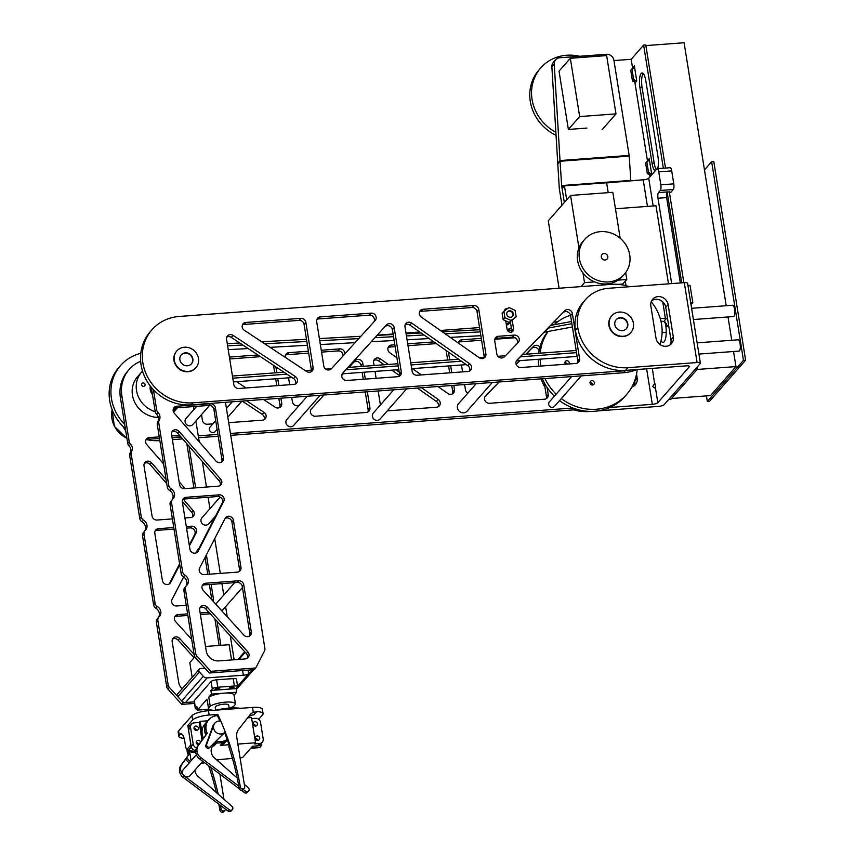 <?xml version="1.0" encoding="UTF-8"?>
<svg xmlns="http://www.w3.org/2000/svg" width="855" height="855" viewBox="0 0 855 855"><rect width="100%" height="100%" fill="white"/><g stroke="black" fill="none" stroke-linecap="round" stroke-linejoin="round"><path stroke-width="1.28" d="M505.743 320.903L507.079 329.25A3.399 3.121 41.3 0 0 512.882 331.248A3.399 3.121 41.3 0 0 513.566 328.769L512.231 320.422M511.739 332.039A3.399 3.121 41.3 0 0 511.792 330.789L510.339 321.769M507.656 308.505A3.399 3.121 41.3 0 0 504.322 310.899M636.697 369.542A45.347 41.649 41.3 0 1 623.487 372.737L191.221 404.853L192.995 402.823L625.262 370.717A45.347 41.649 41.3 0 0 630.392 370.012M659.921 344.501A45.347 41.649 41.3 0 0 651.2 301.762M629.462 286.735A45.347 41.649 41.3 0 0 611.432 284.352L179.165 316.468A45.347 41.649 41.3 0 0 151.998 329.731A45.347 41.649 41.3 0 0 148.214 378.134A45.347 41.649 41.3 0 0 192.995 402.823M151.998 329.731L150.224 331.751A45.347 41.649 41.3 0 0 146.429 380.154A45.347 41.649 41.3 0 0 191.221 404.853M517.008 343.774A4.532 4.168 41.3 0 0 512.444 337.127L514.218 335.107A4.532 4.168 41.3 0 1 518.194 342.556L504.429 356.77A4.532 4.168 41.3 0 1 496.819 353.959L494.735 340.921A4.532 4.168 -138.7 0 1 498.369 336.282L496.595 338.302A4.532 4.168 -138.7 0 0 494.949 338.783M512.444 337.127L496.595 338.302M514.218 335.107L498.369 336.282M577.627 362.98A4.532 4.168 41.3 0 0 577.841 360.831L579.615 358.811A4.532 4.168 41.3 0 1 575.981 363.45L520.962 367.532A4.532 4.168 41.3 0 1 516.986 360.094L564.76 310.739L516.399 360.896M485.886 353.938L478.768 309.499A4.532 4.168 41.3 0 0 473.755 305.502L422.915 309.286A4.532 4.168 41.3 0 0 421.28 317.066L479.238 357.721A4.532 4.168 41.3 0 0 485.886 353.938L484.112 355.969L476.994 311.53A4.532 4.168 41.3 0 0 471.981 307.533L473.755 305.502M483.898 358.106A4.532 4.168 41.3 0 0 484.112 355.969M471.981 307.533L421.13 311.305A4.532 4.168 41.3 0 0 419.495 311.786M469.598 363.696L411.64 323.04A4.532 4.168 41.3 0 0 404.992 326.824L412.11 371.252A4.532 4.168 41.3 0 0 417.122 375.249L467.974 371.476A4.532 4.168 41.3 0 0 469.598 363.696L467.824 365.716L409.866 325.06A4.532 4.168 41.3 0 0 405.206 324.676M469.609 370.995A4.532 4.168 41.3 0 0 467.824 365.716M399.317 376.221A4.532 4.168 41.3 0 0 399.531 374.084L392.413 329.645A4.532 4.168 41.3 0 0 384.718 326.931L342.417 373.571M401.305 372.053L394.187 327.625A4.532 4.168 41.3 0 0 386.503 324.9L342.77 373.122A4.532 4.168 41.3 0 0 346.831 380.475L397.671 376.702A4.532 4.168 41.3 0 0 401.305 372.053L399.531 374.084M375.195 320.486L331.473 368.697A4.532 4.168 41.3 0 1 323.788 365.983L316.671 321.544A4.532 4.168 41.3 0 1 320.304 316.906L371.145 313.133A4.532 4.168 41.3 0 1 375.195 320.486M373.774 322.057A4.532 4.168 41.3 0 0 369.36 315.153L318.52 318.936A4.532 4.168 41.3 0 0 316.874 319.407M306.571 371.465L244.306 330.297A4.532 4.168 41.3 0 1 245.823 322.442L300.842 318.349A4.532 4.168 41.3 0 1 305.866 322.346L313.112 367.607A4.532 4.168 41.3 0 1 306.571 371.465M311.124 371.775A4.532 4.168 41.3 0 0 311.338 369.638L304.081 324.376A4.532 4.168 41.3 0 0 299.068 320.379L244.049 324.462A4.532 4.168 41.3 0 0 242.403 324.943M293.842 384.408L238.812 388.501A4.532 4.168 41.3 0 1 233.8 384.504L226.554 339.243A4.532 4.168 41.3 0 1 233.094 335.384L295.36 376.553A4.532 4.168 41.3 0 1 293.842 384.408M295.477 383.938A4.532 4.168 41.3 0 0 293.586 378.583L231.31 337.404A4.532 4.168 41.3 0 0 226.767 337.105M579.615 358.811L572.369 313.55A4.532 4.168 41.3 0 0 564.76 310.739M577.841 360.831L570.584 315.57A4.532 4.168 41.3 0 0 562.985 312.77M557.684 321.769L554.008 322.046M479.559 327.572L440.4 330.479M419.773 332.018L405.986 333.033M393.108 333.995L377.247 335.171M140.786 353.329A45.347 41.649 41.3 0 0 120.608 365.48L118.834 367.5A45.347 41.649 41.3 0 0 125.375 428.665M146.547 439.577A45.347 41.649 41.3 0 0 159.832 440.603L159.853 440.582M120.608 365.48A45.347 41.649 41.3 0 0 124.68 424.304M156.369 438.647A45.347 41.649 41.3 0 0 159.543 438.679M577.638 409.566L230.743 435.334M218.207 436.264L198.563 437.728M182.66 438.904L172.389 439.673M572.925 408.017L230.444 433.464M217.907 434.393L198.264 435.858M181.11 437.129L172.09 437.803M546.238 398.729A4.532 4.168 41.3 0 0 546.452 396.581L544.207 382.602M499.021 381.982L485.597 395.844A4.532 4.168 41.3 0 0 489.573 403.293L544.592 399.2A4.532 4.168 41.3 0 0 548.226 394.561L547.082 387.422M539.077 350.796A4.532 4.168 41.3 0 0 531.596 348.519L526.082 354.216M539.943 347.055A4.532 4.168 41.3 0 0 533.37 346.489L525.878 354.227M519.851 360.65L516.185 364.433M499.213 381.971L485.009 396.645M519.658 360.66L516.142 364.294M481.589 340.237L460.043 341.84A4.532 4.168 41.3 0 0 458.398 342.31M460.043 341.84L461.818 339.809A4.532 4.168 41.3 0 0 458.205 342.973M461.818 339.809L481.29 338.366M494.799 339.253L515.063 337.746A4.532 4.168 41.3 0 0 515.063 337.746L515.073 337.736M467.856 393.118A4.532 4.168 41.3 0 1 465.43 389.709L464.607 384.536M462.576 371.872L461.476 364.989M452.509 393.856A4.532 4.168 41.3 0 0 452.723 391.718L451.729 385.498M437.931 386.524L447.849 393.471A4.532 4.168 41.3 0 0 454.497 389.688L453.802 385.338M449.698 372.833L448.586 365.94M447.646 360.041L446.118 350.486M451.771 372.673L450.671 365.79M449.719 359.891L448.48 352.153M421.419 374.928L412.431 368.623M396.912 357.743L389.891 352.816A4.532 4.168 41.3 0 1 391.526 345.035L394.839 344.789M388.106 347.536A4.532 4.168 41.3 0 1 389.741 347.055L395.138 346.66M408.017 345.698L436.296 343.603M407.717 343.828L433.859 341.893M384.109 364.764L378.476 360.81A4.532 4.168 41.3 0 0 373.817 360.425M388.33 364.454L380.251 358.79A4.532 4.168 41.3 0 0 373.603 362.573L374.073 365.513M387.262 410.892L436.584 407.226A4.532 4.168 41.3 0 0 438.209 399.445L421.526 387.743M399.21 372.085L396.015 369.852M438.22 406.756A4.532 4.168 41.3 0 0 436.435 401.476L417.315 388.052M399.509 375.569L391.804 370.162M380.4 404.96L378.156 390.959M376.125 378.295L375.024 371.412M367.928 411.971A4.532 4.168 41.3 0 0 368.142 409.834L365.267 391.921M323.97 394.989L311.38 408.872A4.532 4.168 41.3 0 0 315.442 416.225L366.282 412.452A4.532 4.168 41.3 0 0 369.916 407.814L367.351 391.761M363.247 379.257L362.135 372.363M361.195 366.464L361.024 365.395A4.532 4.168 41.3 0 0 353.329 362.68L349.086 367.361M365.32 379.096L364.219 372.214M363.268 366.314L362.798 363.375A4.532 4.168 41.3 0 0 355.114 360.66L349.022 367.372M343.283 373.763L341.776 375.42M324.034 394.978L311.028 409.321M343.218 373.774L341.786 375.345M291.705 397.383L292.399 401.732A4.532 4.168 41.3 0 0 299.72 404.8M343.026 355.958A4.532 4.168 41.3 0 0 337.971 350.903L339.756 348.883A4.532 4.168 41.3 0 1 344.8 354.013M289.674 384.718L288.562 377.835M285.292 357.401L285.281 357.294A4.532 4.168 41.3 0 1 288.915 352.655L308.388 351.213M285.485 355.156A4.532 4.168 41.3 0 1 287.13 354.686L308.687 353.083M321.566 352.121L337.971 350.903M321.266 350.251L339.756 348.883M263.479 399.477L275.182 407.215A4.532 4.168 41.3 0 0 281.723 403.357L280.889 398.184M278.869 385.52L277.757 378.637M276.817 372.737L275.876 366.87M279.735 407.525A4.532 4.168 41.3 0 0 279.948 405.388L278.816 398.345M276.785 385.68L275.684 378.786M274.744 372.887L273.525 365.32M229.706 358.95L260.444 356.663M229.407 357.08L257.868 354.964M246.058 387.956L236.579 381.693M212.906 423.845L207.423 424.251A4.532 4.168 41.3 0 1 202.411 420.254L201.513 414.6M228.713 422.669L262.453 420.168A4.532 4.168 41.3 0 0 263.971 412.313L246.486 400.749M264.088 419.687A4.532 4.168 41.3 0 0 262.196 414.333L242.136 401.07M476.15 383.681L458.547 403.72A5.664 5.205 41.3 0 0 461.401 412.559A5.664 5.205 41.3 0 0 467.065 411.202L492.288 382.484M307.255 396.228L286.842 419.474A4.532 4.168 41.3 0 0 289.129 426.538A4.532 4.168 41.3 0 0 293.66 425.459L320.165 395.267M571.589 376.595L549.391 401.871A3.399 3.121 41.3 0 0 551.101 407.172A3.399 3.121 41.3 0 0 554.5 406.36L581.272 375.869M393.706 389.805L373.293 413.051A4.532 4.168 41.3 0 0 375.58 420.115A4.532 4.168 41.3 0 0 380.112 419.036L406.617 388.843M215.706 420.649L210.063 427.083A3.399 3.121 41.3 0 0 211.773 432.384A3.399 3.121 41.3 0 0 215.171 431.572L217.106 429.37M254.277 669.668L209.325 673.013L210.811 671.325L255.763 667.979L254.277 669.668M199.696 610.149A4.532 4.168 -138.7 0 1 207.167 607.082L247.832 651.863A4.532 4.168 -138.7 0 1 245.385 658.927L218.762 660.904A11.339 10.41 -138.7 0 1 206.226 650.912L199.696 610.149M199.995 607.787A4.532 4.168 -138.7 0 1 205.681 608.771L246.358 653.551A4.532 4.168 -138.7 0 1 247.234 658.329M205.628 583.228L238.727 580.769A4.532 4.168 -138.7 0 1 243.75 584.767L251.317 632.016A4.532 4.168 -138.7 0 1 243.846 635.073L203.169 590.292A4.532 4.168 -138.7 0 1 205.628 583.228L204.142 584.916A4.532 4.168 -138.7 0 0 202.293 585.515M238.727 580.769L237.252 582.458A4.532 4.168 -138.7 0 1 242.264 586.455L249.831 633.694A4.532 4.168 -138.7 0 1 249.532 636.056M237.252 582.458L204.142 584.916M240.982 567.496A4.532 4.168 -138.7 0 1 237.348 572.134L204.238 574.592A4.532 4.168 -138.7 0 1 199.61 568.062L225.154 518.365A4.532 4.168 -138.7 0 1 233.415 520.257L240.982 567.496L239.496 569.184A4.532 4.168 -138.7 0 1 239.197 571.546M225.057 518.547A4.532 4.168 -138.7 0 1 231.929 521.945L239.496 569.184M185.995 497.311L219.104 494.853A4.532 4.168 -138.7 0 1 223.732 501.383L198.189 551.08A4.532 4.168 -138.7 0 1 189.928 549.188L182.361 501.949A4.532 4.168 -138.7 0 1 185.995 497.311L184.52 498.989L217.619 496.531A4.532 4.168 -138.7 0 1 222.247 503.061L196.8 552.587M182.66 499.587A4.532 4.168 -138.7 0 1 184.52 498.989M184.616 488.675A4.532 4.168 -138.7 0 1 179.593 484.678L171.545 434.393A4.532 4.168 -138.7 0 1 179.08 431.412L220.686 479.195A4.532 4.168 -138.7 0 1 218.164 486.174L184.616 488.675M171.844 432.032A4.532 4.168 -138.7 0 1 177.594 433.1L219.211 480.884A4.532 4.168 -138.7 0 1 220.024 485.587M176.814 406.232L210.373 403.742A4.532 4.168 -138.7 0 1 215.385 407.739L223.444 458.013A4.532 4.168 -138.7 0 1 215.909 461.005L174.302 413.211A4.532 4.168 -138.7 0 1 176.814 406.232L175.339 407.921L208.898 405.43A4.532 4.168 -138.7 0 1 213.91 409.427L221.958 459.701A4.532 4.168 -138.7 0 1 221.659 462.063M173.49 408.519A4.532 4.168 -138.7 0 1 175.339 407.921M153.451 389.709L156.689 409.919A4.532 4.168 41.3 0 0 157.972 412.441A6.797 6.252 41.3 0 1 159.212 420.211A4.532 4.168 41.3 0 0 158.763 422.872L168.788 485.48A4.532 4.168 41.3 0 0 171.075 488.804A6.797 6.252 41.3 0 1 173.127 498.764A6.797 6.252 41.3 0 1 172.731 499.17A4.532 4.168 41.3 0 0 171.556 502.751L182.628 571.835A4.532 4.168 41.3 0 0 184.904 575.159A6.797 6.252 41.3 0 1 186.956 585.119A6.797 6.252 41.3 0 1 186.561 585.525A4.532 4.168 41.3 0 0 185.385 589.106L195.72 653.594L194.235 655.272L183.911 590.794L185.385 589.106M151.314 387.283L155.204 411.597A4.532 4.168 41.3 0 0 156.486 414.13L157.972 412.441M172.09 499.876A6.797 6.252 41.3 0 0 169.589 490.492A4.532 4.168 41.3 0 1 167.313 487.168L157.277 424.55A4.532 4.168 41.3 0 1 157.737 421.9A6.797 6.252 41.3 0 0 156.486 414.13M171.257 500.848A4.532 4.168 41.3 0 0 170.081 504.439L181.142 573.523A4.532 4.168 41.3 0 0 183.43 576.847L184.904 575.159M185.92 586.231A6.797 6.252 41.3 0 0 183.43 576.847M185.086 587.214A4.532 4.168 41.3 0 0 183.911 590.794M210.811 671.325L196.896 656.009L195.421 657.698L209.325 673.013M195.421 657.698A4.532 4.168 -138.7 0 1 194.235 655.272M196.896 656.009A4.532 4.168 -138.7 0 1 195.72 653.594M225.453 402.31L264.879 648.453A4.532 4.168 41.3 0 1 264.494 650.986L255.763 667.979M140.648 361.259A36.284 33.313 41.3 0 0 129.201 369.435L127.726 371.123A36.284 33.313 41.3 0 0 120.405 397.628L127.726 443.339A4.532 4.168 41.3 0 0 129.126 445.979L130.601 444.29A5.664 5.205 41.3 0 1 131.691 451.077A4.532 4.168 41.3 0 0 131.168 453.866L141.257 516.848A4.532 4.168 41.3 0 0 143.533 520.171A6.797 6.252 41.3 0 1 145.585 530.132A6.797 6.252 41.3 0 1 145.19 530.528A4.532 4.168 41.3 0 0 144.014 534.119L155.086 603.202A4.532 4.168 41.3 0 0 157.363 606.526A6.797 6.252 41.3 0 1 159.415 616.487A6.797 6.252 41.3 0 1 159.03 616.893A4.532 4.168 41.3 0 0 157.854 620.473L168.179 684.962A4.532 4.168 41.3 0 0 169.354 687.377L183.269 702.692L194.256 701.87L185.524 702.521L207.134 677.897A4.532 4.168 41.3 0 1 203.298 676.326L199.45 672.083A2.266 2.084 41.3 0 1 200.668 668.557L204.986 668.236M129.201 369.435A36.284 33.313 41.3 0 0 121.891 395.951L129.212 441.65A4.532 4.168 41.3 0 0 130.601 444.29M157.544 618.571A4.532 4.168 41.3 0 0 156.369 622.162L166.693 686.64A4.532 4.168 41.3 0 0 167.879 689.066L181.794 704.381L183.269 702.692M181.794 704.381L194.502 703.43M193.572 406.563L194.021 409.385M195.891 421.002L199.226 441.843M202.379 461.561L206.461 487.051M208.096 497.236L209.935 508.693M211.794 520.321L212.168 522.672M214.733 538.65L220.301 573.406M221.926 583.602L223.764 595.048M225.624 606.676L227.248 616.797M230.305 635.885L234.131 659.761M194.106 657.719L178.139 640.139A4.532 4.168 41.3 0 0 172.454 639.155M178.139 640.139L179.625 638.45A4.532 4.168 41.3 0 0 172.154 641.517L178.684 682.279A11.339 10.41 41.3 0 0 182.104 688.82M179.625 638.45L194.096 654.385M187.854 615.45L176.6 616.284A4.532 4.168 41.3 0 0 174.751 616.883M187.608 613.89L178.086 614.595A4.532 4.168 41.3 0 0 175.628 621.66L191.68 639.326M208.898 612.308L200.145 612.96M210.266 613.815A4.532 4.168 41.3 0 0 209.71 613.826L200.391 614.521M217.031 621.264L220.879 645.322M214.904 618.924L219.147 645.45M213.13 601.247A4.532 4.168 41.3 0 0 213.44 598.863L211.121 584.403M186.23 605.255L176.707 605.96A4.532 4.168 41.3 0 1 172.069 599.43L183.622 576.965M205.061 557.471L207.765 574.336M209.389 584.531L211.848 599.836M206.397 554.874L209.486 574.207M199.065 548.183A4.532 4.168 41.3 0 0 197.612 549.733L195.934 552.993M198.381 549.509A4.532 4.168 41.3 0 0 197.516 549.915M189.265 545.03L194.716 534.428A4.532 4.168 41.3 0 0 190.077 527.898L186.561 528.166M194.716 534.428L196.19 532.74A4.532 4.168 41.3 0 0 191.563 526.21L186.315 526.605M196.19 532.74L189.415 545.939M179.742 564.76L170.647 582.447A4.532 4.168 41.3 0 1 162.397 580.556L154.83 533.317A4.532 4.168 41.3 0 1 158.453 528.679L173.779 527.535M179.593 563.851L169.269 583.954M174.025 529.095L156.978 530.357A4.532 4.168 41.3 0 0 155.129 530.955M166.746 483.62L150.063 464.468L151.538 462.779A4.532 4.168 41.3 0 0 144.003 465.761L152.062 516.046A4.532 4.168 41.3 0 0 157.074 520.043L172.389 518.899M183.312 499.267L193.155 510.563A4.532 4.168 41.3 0 1 190.633 517.542L184.926 517.97M192.482 516.954A4.532 4.168 41.3 0 0 191.67 512.252L193.155 510.563M182.318 501.511L191.67 512.252M151.538 462.779L166.084 479.473M150.063 464.468A4.532 4.168 41.3 0 0 144.303 463.399M159.5 438.423L147.797 439.288A4.532 4.168 41.3 0 0 145.949 439.887M159.254 436.862L149.283 437.6A4.532 4.168 41.3 0 0 146.761 444.579L163.583 463.912M179.561 435.355L171.791 435.932M180.854 436.83L172.037 437.493M179.133 481.76L185.118 488.633M188.987 446.171L195.656 487.852M186.839 443.702L193.925 487.981M158.378 617.599A6.797 6.252 41.3 0 0 155.888 608.215L157.363 606.526M143.715 532.216A4.532 4.168 41.3 0 0 142.539 535.796L153.601 604.891A4.532 4.168 41.3 0 0 155.888 608.215M144.548 531.244A6.797 6.252 41.3 0 0 142.058 521.86L143.533 520.171M129.126 445.979A5.664 5.205 41.3 0 1 130.206 452.765A4.532 4.168 41.3 0 0 129.682 455.555L139.771 518.525A4.532 4.168 41.3 0 0 142.058 521.86M195.581 699.155L209.785 682.974M199.311 669.219L177.701 693.833A2.266 2.084 41.3 0 0 177.829 696.697L181.688 700.94A4.532 4.168 41.3 0 0 185.524 702.521M207.134 677.897L243.354 675.215A4.532 1.197 170.9 0 0 248.527 673.815L248.313 670.117M252.118 669.828L248.858 673.537M196.693 406.339L185.995 418.523A4.532 4.168 41.3 0 0 190.099 425.833A4.532 4.168 41.3 0 0 192.813 424.508L209.561 405.43M221.819 610.823A4.532 4.168 41.3 0 0 222.557 610.171L242.435 587.524M220.13 497.076L201.908 517.831A4.532 4.168 41.3 0 0 206.002 525.141A4.532 4.168 41.3 0 0 208.716 523.816L215.631 515.95M611.624 315.955A12.697 11.66 41.3 0 0 611.475 316.126A12.697 11.66 41.3 0 0 608.91 325.402A12.697 11.66 41.3 0 0 617.866 335.908A12.697 11.66 41.3 0 0 630.552 332.873A12.697 11.66 41.3 0 0 630.701 332.702M609.209 325.06A12.697 11.66 41.3 0 0 618.154 335.577A12.697 11.66 41.3 0 0 630.851 332.542A12.697 11.66 41.3 0 0 633.416 323.265A12.697 11.66 41.3 0 0 624.46 312.748A12.697 11.66 41.3 0 0 611.763 315.784A12.697 11.66 41.3 0 0 609.209 325.06M627.794 323.682A6.797 6.252 -138.7 0 1 626.416 328.651A6.797 6.252 -138.7 0 1 619.619 330.276A6.797 6.252 -138.7 0 1 614.82 324.644A6.797 6.252 -138.7 0 1 616.198 319.674A6.797 6.252 -138.7 0 1 622.996 318.049A6.797 6.252 -138.7 0 1 627.794 323.682M176.686 351.106A12.697 11.66 41.3 0 0 176.536 351.266A12.697 11.66 41.3 0 0 175.478 364.829A12.697 11.66 41.3 0 0 188.014 371.743A12.697 11.66 41.3 0 0 195.624 368.024A12.697 11.66 41.3 0 0 195.774 367.853M184.445 347.226A12.697 11.66 41.3 0 0 176.835 350.935A12.697 11.66 41.3 0 0 175.777 364.487A12.697 11.66 41.3 0 0 188.314 371.401A12.697 11.66 41.3 0 0 195.923 367.693A12.697 11.66 41.3 0 0 196.981 354.141A12.697 11.66 41.3 0 0 184.445 347.226M187.416 365.79A6.797 6.252 -138.7 0 1 180.694 362.082A6.797 6.252 -138.7 0 1 181.26 354.825A6.797 6.252 -138.7 0 1 185.343 352.837A6.797 6.252 -138.7 0 1 192.054 356.535A6.797 6.252 -138.7 0 1 191.488 363.803A6.797 6.252 -138.7 0 1 187.416 365.79M150.288 385.99A10.794 9.918 41.3 0 0 152.489 394.615M173.49 411.918A25.201 23.138 41.3 0 0 175.403 410.005L177.359 407.771M173.138 410.304A25.201 23.138 41.3 0 0 176.953 407.803M142.539 371.113A25.201 23.138 41.3 0 0 141.599 372.128L137.537 376.756A25.201 23.138 41.3 0 0 134.94 402.737A25.201 23.138 41.3 0 0 158.314 417.432M141.599 372.128A25.201 23.138 41.3 0 0 155.225 411.704M142.988 382.955A1.796 1.657 41.3 0 0 141.887 385.445A1.796 1.657 41.3 0 0 144.719 385.851A1.796 1.657 41.3 0 0 142.988 382.955M191.338 363.963A6.797 6.252 41.3 0 0 188.421 353.799A6.797 6.252 41.3 0 0 181.121 354.996M669.39 192.332L670.929 192.215L673.291 189.521A4.532 1.336 85.8 0 0 673.783 183.857L671.709 170.904A4.532 1.336 85.8 0 0 670.192 167.73L657.228 168.692A4.532 1.336 85.8 0 1 658.745 171.866L660.819 184.819A4.532 1.336 85.8 0 1 660.327 190.483L658.489 192.578A4.532 1.336 -94.2 0 0 657.997 198.242L671.667 283.593M681.702 282.855L667.135 191.937L669.326 191.969M658.489 192.578L667.135 191.937A4.532 1.336 -94.2 0 0 666.644 197.601L680.313 282.952M606.644 182.917L644.617 179.689A4.532 1.197 170.9 0 0 648.71 178.182L656.864 168.895A4.532 1.336 85.8 0 1 657.228 168.692M655.358 387.262L654.588 388.01L652.707 386.503L654.759 383.521A2.266 0.663 85.8 0 1 655.358 385.049A2.266 0.663 85.8 0 1 655.358 387.262L657.826 402.662L689.216 366.902A4.532 1.197 170.9 0 0 689.365 366.506A4.532 1.197 170.9 0 0 686.073 365.876L625.561 370.375A45.347 41.649 41.3 0 1 575.415 330.404A38.55 35.397 -138.7 0 1 583.196 302.243L585.557 299.549A38.55 35.397 -138.7 0 1 608.653 288.274L684.299 282.663L697.092 362.541L627.923 367.671A45.347 41.649 -138.7 0 1 577.788 327.711A38.55 35.397 -138.7 0 1 585.557 299.549M665.222 322.079L665.66 324.804A13.605 3.997 85.8 0 1 663.117 342.417A13.605 3.997 85.8 0 1 661.001 340.782M684.299 282.663A4.532 1.197 170.9 0 1 687.591 283.294L700.384 363.172A4.532 1.197 170.9 0 1 700.224 363.567L664.1 404.714A4.532 1.197 170.9 0 1 658.596 406.382L598.158 410.87M687.944 285.474L690.038 285.324L692.807 302.595L691.011 304.637M609.882 407.482L652.322 404.33A4.532 1.197 170.9 0 0 657.826 402.662M591.083 411.405L589.437 411.522A45.347 41.649 -138.7 0 1 573.662 409.855M700.384 363.172A4.532 1.197 170.9 0 0 697.092 362.541M654.567 383.468L652.333 368.387M667.616 318.926L666.173 318.733L663.769 321.469L660.958 321.202M660.156 318.231L666.173 318.733M668.578 324.889L666.911 326.792L666.857 325.071L663.769 321.469M690.701 302.745L692.807 302.595M650.837 305.898A9.074 8.326 -138.7 0 1 652.664 299.271A9.074 8.326 -138.7 0 1 661.738 297.102A9.074 8.326 -138.7 0 1 668.129 304.615L673.312 336.998A9.074 8.326 -138.7 0 1 671.485 343.625A9.074 8.326 -138.7 0 1 662.422 345.794A9.074 8.326 -138.7 0 1 656.02 338.281L650.837 305.898M670.138 344.832A9.074 8.326 41.3 0 0 670.951 339.692L673.312 336.998M668.129 304.615L665.756 307.308L670.951 339.692M665.756 307.308A9.074 8.326 41.3 0 0 651.638 300.757M631.856 387.048A9.074 8.326 -138.7 0 0 635.361 384.771A9.074 8.326 -138.7 0 0 637.189 378.145L636.548 374.105M544.977 387.411A45.347 41.649 -138.7 0 1 541.097 378.861M634.015 385.979A9.074 8.326 41.3 0 0 634.816 380.838L634.773 380.571M568.372 129.447L579.669 116.579L570.338 58.29L559.031 71.157L568.372 129.447L586.915 128.068M555.686 59.743A6.797 6.252 -138.7 0 0 554.243 64.072L560.014 160.558L629.152 155.418L613.911 60.288A6.797 6.252 41.3 0 0 606.387 54.293L559.758 57.755A6.797 6.252 -138.7 0 0 555.686 59.743L553.313 62.447A6.797 6.252 -138.7 0 0 551.87 66.776L559.277 188.26A2.266 0.663 85.8 0 0 559.309 188.602L561.97 205.221M629.152 155.418A2.266 0.663 85.8 0 1 629.227 156.112L630.808 180.416A2.266 0.663 85.8 0 0 630.84 180.768L644.617 179.689M557.652 163.273L560.025 160.569L561.649 185.556L630.808 180.416M561.649 185.556A2.266 0.663 85.8 0 0 561.724 186.251L564.332 202.528L562.109 188.602L564.471 185.909L566.705 199.824M626.266 328.812A6.797 6.252 41.3 0 0 626.63 321.619A6.797 6.252 41.3 0 0 619.971 318.017A6.797 6.252 41.3 0 0 616.049 319.845M229.172 708.09L228.702 705.119A6.797 1.806 170.9 0 0 223.764 704.167A6.797 1.806 170.9 0 0 215.268 707.267L215.727 710.163M229.685 708.058A13.648 3.623 170.9 0 0 233.746 706.23L235.467 704.274A13.648 3.623 170.9 0 0 235.456 704.039A13.648 3.623 170.9 0 0 225.111 702.169A13.648 3.623 170.9 0 0 210.212 706.155L208.492 708.111A13.648 3.623 170.9 0 0 208.502 708.357A13.648 3.623 170.9 0 0 213.697 710.313M205.51 646.466L229.129 644.713L231.566 659.953M236.739 692.208L224.106 693.149A13.648 3.623 170.9 0 1 234.024 695.051A13.648 3.623 170.9 0 1 234.035 695.286L236.739 692.208L236.151 688.585L237.53 687.014A4.532 1.197 170.9 0 0 237.679 686.618A4.532 1.197 170.9 0 0 234.388 685.988L217.779 687.228A4.532 1.197 170.9 0 0 212.275 688.895L210.896 690.455L211.484 694.089L208.78 697.167L210.212 706.155M237.679 686.618L236.493 679.223A4.532 1.197 170.9 0 0 233.201 678.592L216.593 679.821A4.532 1.197 170.9 0 0 211.089 681.488L209.71 683.06M192.172 677.352L189.81 662.604L194.822 656.897M194.277 700.64L195.464 708.036A4.532 1.197 170.9 0 0 195.303 708.442L194.117 701.036A4.532 1.197 170.9 0 1 194.277 700.64L195.645 699.08M195.464 708.036L196.832 706.476L197.42 710.11L207.06 699.123L208.492 708.111M232.314 687.11A2.309 0.609 170.9 0 0 229.439 688.157A2.309 0.609 170.9 0 0 231.117 688.478A2.309 0.609 170.9 0 0 233.992 687.431A2.309 0.609 170.9 0 0 232.314 687.11M218.046 688.168A2.309 0.609 170.9 0 0 215.171 689.216A2.309 0.609 170.9 0 0 216.839 689.536A2.309 0.609 170.9 0 0 219.714 688.489A2.309 0.609 170.9 0 0 218.046 688.168M208.78 697.167A13.648 3.623 170.9 0 1 224.106 693.149L211.484 694.089M236.151 688.585L210.896 690.455M197.42 710.11L209.154 709.233M207.06 699.123A13.648 3.623 170.9 0 0 207.06 699.369L208.502 708.357M195.303 708.442A4.532 1.197 170.9 0 0 197.259 709.105M571.535 321.512L550.812 325.338M227.259 343.678L239.753 342.994M261.673 341.776L306.475 339.307M319.396 338.591L360.863 336.304M377.034 335.406L393.193 334.508M406.114 333.803L421.141 332.969M442.281 331.804L479.901 329.72M577.125 356.396L516.388 360.906M466.274 364.625L411.704 368.687M398.815 369.638L342.257 373.838M292.057 377.568L233.394 381.929M576.527 352.655L520.332 356.824M461.39 361.205L411.105 364.946M398.216 365.897L345.848 369.788M286.917 374.169L232.795 378.188M227.612 345.837L242.799 345.003M264.719 343.796L306.827 341.466M319.749 340.75L358.779 338.591M374.95 337.704L393.535 336.678M406.456 335.962L424.016 334.989M445.166 333.824L480.254 331.879M507.475 330.372L511.685 330.148M228.221 349.663L248.174 348.551M270.084 347.344L307.437 345.281M320.358 344.565L355.103 342.652M371.273 341.754L394.144 340.493M407.066 339.777L429.103 338.559M450.254 337.394L480.863 335.694M548.183 328.064A11.339 10.41 41.3 0 0 548.333 328.031L571.888 323.682M544.197 332.168A11.339 10.41 41.3 0 0 544.785 332.082L548.333 328.031M572.412 326.984L544.785 332.082M232.442 376.029L283.946 372.203M305.288 370.621L311.391 370.162M325.744 369.104L331.505 368.676M347.974 367.447L397.874 363.738M410.753 362.787L458.579 359.228M479.206 357.7L484.112 357.337M497.941 356.311L505.412 355.755M522.608 354.472L576.185 350.497M559.555 400.61A50.392 46.277 41.3 0 0 594.642 411.266A50.392 46.277 41.3 0 0 624.823 396.538L626.608 394.508A50.392 46.277 41.3 0 0 637.189 369.51M561.329 398.59A50.392 46.277 41.3 0 0 596.416 409.246A50.392 46.277 41.3 0 0 626.608 394.508M547.841 331.516A50.392 46.277 41.3 0 0 538.693 353.275M538.308 359.271A50.392 46.277 41.3 0 0 538.821 366.207M542.38 378.765A50.392 46.277 41.3 0 0 554.382 396.175M570.531 315.281A50.392 46.277 41.3 0 0 554.061 324.74M548.141 331.462A50.392 46.277 41.3 0 0 540.264 353.158M540.125 359.143A50.392 46.277 41.3 0 0 540.916 366.058M544.977 378.573A50.392 46.277 41.3 0 0 556.167 394.155M567.303 364.091A2.266 2.084 41.3 0 0 564.931 362.734M569.099 363.963A2.266 2.084 41.3 0 0 565.422 361.376A2.266 2.084 41.3 0 0 565.54 364.23M592.601 385.007A2.266 2.084 41.3 0 0 590.003 382.719M591.842 380.689A2.266 2.084 41.3 0 0 590.303 383.777A2.266 2.084 41.3 0 0 593.894 384.344A2.266 2.084 41.3 0 0 591.842 380.689M600.541 231.641A26.398 24.239 -138.7 0 1 626.608 246.016A26.398 24.239 -138.7 0 1 624.396 274.199A26.398 24.239 -138.7 0 1 608.589 281.915A26.398 24.239 -138.7 0 1 582.522 267.54A26.398 24.239 -138.7 0 1 584.724 239.357A26.398 24.239 -138.7 0 1 600.541 231.641M624.396 274.199L622.622 276.218A26.398 24.239 -138.7 0 1 606.815 283.935A26.398 24.239 -138.7 0 1 580.737 269.56A26.398 24.239 -138.7 0 1 582.95 241.388L584.724 239.357M605.084 260.016A3.399 3.121 -138.7 0 1 602.005 254.534A3.399 3.121 -138.7 0 1 607.403 255.389A3.399 3.121 -138.7 0 1 605.084 260.016A3.399 3.121 41.3 0 0 607.403 255.389A3.399 3.121 41.3 0 0 602.005 254.534A3.399 3.121 41.3 0 0 605.084 260.016M615.461 208.77L655.988 205.756L668.492 283.828M626.02 285.698L625.294 281.199M618.122 280.141L626.79 279.5L625.678 272.595M620.174 238.235L612.821 192.311L570.552 195.442L578.953 247.918M582.96 272.927L584.521 282.642L581.026 286.617M594.567 281.894L584.521 282.642M622.996 285.025L622.835 283.999L617.973 284.362M564.471 185.909L606.623 182.778L608.204 192.653M626.79 279.5L622.835 283.999M570.552 195.442L548.279 220.814L559.085 288.242M125.664 430.482A6.797 6.252 -138.7 0 1 123.612 427.03M507.186 329.699A10.207 9.373 41.3 0 0 511.311 327.839M507.111 329.421A10.207 9.373 41.3 0 0 511.301 327.743M512.423 316.435A3.399 3.121 41.3 0 0 507.325 311.957M506.417 325.092A5.664 5.205 41.3 0 0 509.249 323.5L510.414 322.185M506.149 323.436A5.664 5.205 41.3 0 0 510.403 322.153M505.786 321.181A3.399 3.121 41.3 0 0 506.662 321.32M503.894 311.209L502.109 313.229L503.157 319.706L509.281 322.527L516.163 316.852L515.127 310.376L508.992 307.554L503.894 311.209L504.931 317.686L511.066 320.507L516.163 316.852M503.157 319.706L504.931 317.686M509.281 322.527L511.066 320.507M511.194 311.102A3.399 3.121 41.3 0 0 507.464 311.786A3.399 3.121 41.3 0 0 508.853 316.949A3.399 3.121 41.3 0 0 512.583 316.275A3.399 3.121 41.3 0 0 511.194 311.102M631.931 68.902L630.755 70.249L632.476 81.043L633.662 79.697L631.931 68.902L633.448 68.058L634.346 65.899L636.761 81.011L633.662 79.697M647.353 173.875L648.539 172.528L646.808 161.734L645.621 163.081L647.353 173.875A2.266 2.084 41.3 0 1 649.853 175.874L651.638 173.854L648.539 172.528M697.648 368.804L671.004 399.157L668.834 399.317L695.489 368.965L697.648 368.804L697.338 366.859M683.861 282.695L669.294 191.777M665.5 168.072L645.782 44.962L643.623 45.123L631.182 59.294L613.954 60.577M643.174 73.487A11.339 3.335 -94.2 0 0 642.084 87.467L639.925 87.627A11.339 3.335 -94.2 0 1 642.041 72.953A11.339 3.335 -94.2 0 1 645.846 80.883L657.944 156.444A11.339 3.335 -94.2 0 1 657.677 168.659M639.925 87.627L652.023 163.187L654.193 163.027L642.084 87.467M654.193 163.027A11.339 3.335 -94.2 0 0 656.234 169.611M652.023 163.187A11.339 3.335 -94.2 0 0 655.09 170.915M663.341 168.232L643.623 45.123M647.406 161.574A2.266 2.084 41.3 0 0 647.438 160.761L649.212 158.741L648.314 160.89L646.808 161.734M636.761 81.011L634.987 83.042A2.266 2.084 41.3 0 0 632.476 81.043M632.54 68.742A2.266 2.084 41.3 0 0 632.561 67.93L634.346 65.899M645.878 45.593L684.096 42.75L726.216 305.727M671.592 398.483L710.494 395.587L735.963 366.581L697.06 369.478L671.592 398.483M728.011 316.959L731.752 340.269M733.547 351.501L735.963 366.581M704.467 169.91L711.638 161.734L713.807 161.574L745.613 360.19L709.49 401.337L707.331 401.497L706.433 395.897M711.638 161.734L743.455 360.35L745.613 360.19M743.455 360.35L707.331 401.497M693.394 319.535L733.505 316.553A5.664 1.667 -94.2 0 0 734.563 309.211A5.664 1.667 -94.2 0 0 732.66 305.246L691.599 308.302M698.93 354.077L739.041 351.095A5.664 1.667 -94.2 0 0 740.099 343.753A5.664 1.667 -94.2 0 0 738.196 339.788L697.124 342.844M649.992 176.729L649.33 172.56M647.556 161.51L634.453 79.729M632.689 68.678L631.182 59.294M579.605 56.28A43.199 39.672 41.3 0 0 566.651 55.244A43.199 39.672 41.3 0 0 540.777 67.866A43.199 39.672 41.3 0 0 555.793 132.236M540.777 67.866L539.003 69.886A43.199 39.672 41.3 0 0 555.974 135.25M553.249 62.522L554.382 60.855M602.08 129.714L615.985 113.875L606.644 55.586L570.338 58.29M579.669 116.579L615.985 113.875M240.341 708.335A22.679 6.006 170.9 0 0 229.29 708.079A22.679 6.006 170.9 0 0 216.219 710.131M225.154 731.998A6.797 6.252 -138.7 0 1 218.356 733.622A6.797 6.252 -138.7 0 1 213.558 727.99A6.797 6.252 -138.7 0 1 214.926 723.02A6.797 6.252 -138.7 0 1 220.814 721.139A6.797 6.252 -138.7 0 0 214.926 723.02L213.942 724.132A6.797 6.252 41.3 0 0 212.639 726.707M227.312 739.864A13.648 12.536 -138.7 0 1 222.834 742.578L221.744 742.664M218.111 742.931L216.55 743.048A13.648 12.536 -138.7 0 1 215.556 742.845M205.841 734.937A13.648 12.536 -138.7 0 1 207.412 721.192A13.648 12.536 -138.7 0 1 208.118 720.466M212.82 745.955L214.092 745.859L216.55 743.048M217.972 761.014A2.266 0.663 -94.2 0 1 218.303 759.732L232.41 758.364M240.052 757.797L242.521 757.616L252.524 746.223L257.526 745.849L259.557 743.54L254.555 743.914L255.549 742.781L237.861 744.085M227.323 739.896L225.464 742.012A13.648 12.536 -138.7 0 1 220.366 745.389L229.001 744.748M220.366 745.389L222.834 742.578M255.549 742.781L251.509 717.548L247.651 717.837M259.557 743.54A4.532 4.168 -138.7 0 0 263.19 738.902L260.529 722.304A4.532 4.168 -138.7 0 0 255.517 718.318L251.669 718.595M195.795 750.423A4.532 4.168 -138.7 0 1 191.167 746.415L188.506 729.817L190.537 727.509A4.532 4.168 -138.7 0 1 194.171 722.87L199.183 722.496L200.177 721.364L207.776 720.797M198.713 744.726A2.309 2.116 -138.7 0 1 196.768 741.007A2.309 2.116 -138.7 0 1 200.636 742.087M196.297 742.642A2.309 2.116 -138.7 0 1 198.67 744.726M194.021 728.428A2.309 2.116 -138.7 0 1 196.789 726.194A2.309 2.116 -138.7 0 1 197.943 729.785A2.309 2.116 -138.7 0 1 194.021 728.428A2.309 2.116 -138.7 0 1 196.394 730.469M190.537 727.509L193.198 744.096A4.532 4.168 -138.7 0 0 196.543 747.901M202.977 738.87L202.197 733.975A13.648 12.536 -138.7 0 1 204.944 724.003L207.412 721.192M203.543 738.089A13.648 12.536 -138.7 0 1 202.197 733.975L200.177 721.364M188.506 729.817A4.532 4.168 -138.7 0 1 189.425 726.504L191.456 724.196M191.082 760.758L189.586 751.417M202.015 740.195L199.183 722.496M214.092 745.859A13.648 12.536 -138.7 0 1 213.077 745.645L213.109 745.603A9.074 8.326 41.3 0 0 213.087 745.624A9.074 8.326 41.3 0 0 214.381 757.851L237.23 778.05M257.43 723.715A2.309 2.116 -138.7 0 1 254.662 725.948A2.309 2.116 -138.7 0 1 253.497 722.368A2.309 2.116 -138.7 0 1 257.43 723.715M253.027 723.993A2.309 2.116 -138.7 0 1 255.399 726.087M262.271 742.215L260.241 744.523A4.532 4.168 -138.7 0 1 257.526 745.849M259.706 737.972A2.309 2.116 -138.7 0 1 256.938 740.206A2.309 2.116 -138.7 0 1 255.784 736.625A2.309 2.116 -138.7 0 1 259.706 737.972M255.314 738.25A2.309 2.116 -138.7 0 1 257.686 740.345M258.702 719.29L262.613 714.833A13.605 3.602 170.9 0 0 263.084 713.647L262.389 709.329A13.605 3.602 170.9 0 0 252.514 707.427L208.449 710.708A13.605 3.602 170.9 0 0 191.926 715.71L192.621 720.028A13.605 3.602 170.9 0 1 209.144 715.026L217.79 714.374A283.443 260.283 -138.7 0 1 240.351 786.995L239.165 788.342A2.266 2.084 -138.7 0 0 241.666 790.33L241.676 790.33A2.266 2.084 41.3 0 0 243.034 789.667L244.22 788.31A2.266 2.084 -138.7 0 1 240.351 786.995M191.926 715.71L178.61 730.897A13.605 3.602 170.9 0 0 178.139 732.083L178.834 736.401A13.605 3.602 170.9 0 0 184.082 738.357M178.61 730.897L179.293 735.215A13.605 3.602 170.9 0 0 178.834 736.401M261.47 743.134L261.79 745.133L260.016 747.152A11.339 3.335 85.8 0 1 259.118 747.665L250.697 748.296M259.279 745.314L261.79 745.133M190.483 725.307L187.822 725.5L191.199 747.014L188.153 750.487L186.166 748.649A11.339 3.335 85.8 0 1 185.321 744.929L184.808 741.691A11.339 3.335 -94.2 0 0 181.004 733.761A11.339 3.335 -94.2 0 0 180.116 734.274L179.293 735.215M239.165 788.342A283.443 260.283 -138.7 0 0 228.798 746.597L229.386 745.923A283.443 260.283 -138.7 0 0 227.056 739.137L227.056 739.137A283.443 260.283 41.3 0 0 224.609 732.553L209.518 747.676A2.266 2.084 -138.7 0 1 205.841 745.197L212.959 725.852A6.797 6.252 -138.7 0 1 214.039 724.025L214.926 723.02A6.797 6.252 -138.7 0 0 213.846 724.837L212.959 725.852M219.874 721.022A283.443 260.283 41.3 0 0 217.191 715.058L214.787 715.229L213.846 716.308M263.084 713.647A13.605 3.602 170.9 0 0 256.703 711.638L253.304 712.375A11.339 10.41 -138.7 0 0 250.055 714.791A11.339 10.41 -138.7 0 0 249.713 715.208L238.684 729.294A11.339 10.41 -138.7 0 0 236.75 737.16L244.68 786.653A2.266 2.084 -138.7 0 1 244.22 788.31M248.292 717.014A11.339 10.41 -138.7 0 1 253.882 714.855L256.703 711.638M241.676 790.33L242.863 788.973L241.666 790.33M223.604 810.903L222.418 812.25L223.604 810.903A2.266 2.084 -138.7 0 1 221.103 808.916A283.443 260.283 41.3 0 0 220.483 805.399M223.615 810.903A2.266 2.084 41.3 0 0 224.972 810.241L223.786 811.587A2.266 2.084 41.3 0 1 222.428 812.25A2.266 2.084 -138.7 0 1 219.917 810.273A283.443 260.283 41.3 0 0 218.816 804.138M216.336 792.521A283.443 260.283 41.3 0 0 208.609 765.706M187.01 750.124A13.605 12.494 41.3 0 0 188.335 754.965M201.011 763.194A13.605 12.494 41.3 0 0 204.644 762.735M224.972 810.241A2.266 2.084 41.3 0 0 225.442 809.119M223.935 799.243L219.917 774.192M218.207 794.177A283.443 260.283 41.3 0 0 210.79 767.352M195.784 752.368L194.267 752.486L195.742 751.93M187.822 725.5L192.621 720.028M194.855 750.305L193.871 751.427L186.625 749.739L190.74 745.058M217.79 714.374L217.191 715.058M204.388 762.542A13.605 12.494 -138.7 0 1 201.299 762.863M188.602 754.591A13.605 12.494 -138.7 0 1 187.363 750.316M223.657 733.622A6.797 6.252 41.3 0 0 224.17 733.109L224.267 733.002A6.797 6.252 -138.7 0 1 223.999 733.291M224.886 732.275L210.416 746.661A2.266 2.084 -138.7 0 1 206.728 744.192L213.846 724.837M202.699 761.271L190.131 775.592A4.532 4.168 41.3 0 1 188.506 776.682A4.532 4.168 -138.7 0 1 183.312 769.607L196.361 754.741M208.834 719.643L207.647 721A13.605 12.494 41.3 0 0 206.066 734.637L197.238 746.757A9.074 8.326 41.3 0 0 199.151 758.588A9.074 8.326 41.3 0 0 199.578 758.93L200.765 757.583A9.074 8.326 -138.7 0 1 198.424 745.4L207.241 733.291A13.605 12.494 -138.7 0 1 208.834 719.643A13.605 12.494 -138.7 0 1 217.469 715.646M247.501 792.286A2.266 2.084 41.3 0 1 247.501 792.296A2.266 2.084 41.3 0 1 247.49 792.296L247.373 792.425A2.266 2.084 41.3 0 1 244.455 792.606L241.42 790.33M239.25 788.705L199.578 758.93M227.28 739.789A13.605 12.494 41.3 0 1 215.802 742.578L212.895 745.859M232.389 809.503L231.213 810.839A2.266 2.084 41.3 0 0 231.213 810.839L231.085 810.978A2.266 2.084 41.3 0 1 228.167 811.16L183.291 777.484A9.074 8.326 -138.7 0 1 180.95 765.3L182.136 763.953A9.074 8.326 41.3 0 0 184.049 775.795A9.074 8.326 41.3 0 0 184.477 776.126L229.343 809.813A2.266 2.084 41.3 0 0 232.271 809.632L232.389 809.503A2.266 2.084 41.3 0 0 232.068 806.436L198.093 776.393A9.074 8.326 41.3 0 1 194.897 770.163M182.136 763.953L185.631 759.155A22.679 20.819 41.3 0 0 189.169 762.938M244.295 784.292L248.356 787.883A2.266 2.084 -138.7 0 1 248.677 790.939L248.559 791.078A2.266 2.084 -138.7 0 1 245.631 791.26L243.226 789.454M238.78 786.108L200.765 757.583M215.802 742.578L213.109 745.603M206.066 734.637L207.241 733.291M185.439 759.347L189.863 753.148M180.95 765.3L189.853 753.105M247.501 792.296L248.677 790.939A2.266 2.084 -138.7 0 1 248.677 790.95L247.49 792.296M227.174 739.479A13.605 12.494 -138.7 0 1 216.978 741.232M188.88 754.206A13.605 12.494 -138.7 0 1 187.737 750.519M204.099 762.318A13.605 12.494 -138.7 0 1 201.598 762.521M189.66 751.898A13.605 12.494 -138.7 0 1 189.468 751.363M513.566 328.769L511.792 330.789M623.487 372.737L625.262 370.717M476.994 311.53L478.768 309.499M421.13 311.305L422.915 309.286M409.866 325.06L411.64 323.04M392.413 329.645L394.187 327.625M384.718 326.931L386.503 324.9M318.52 318.936L320.304 316.906M369.36 315.153L371.145 313.133M244.049 324.462L245.823 322.442M299.068 320.379L300.842 318.349M304.081 324.376L305.866 322.346M311.338 369.638L313.112 367.607M231.31 337.404L233.094 335.384M293.586 378.583L295.36 376.553M572.369 313.55L570.584 315.57M546.452 396.581L548.226 394.561M531.596 348.519L533.37 346.489M452.723 391.718L454.497 389.688M389.741 347.055L391.526 345.035M378.476 360.81L380.251 358.79M436.435 401.476L438.209 399.445M368.142 409.834L369.916 407.814M361.024 365.395L362.798 363.375M353.329 362.68L355.114 360.66M287.13 354.686L288.915 352.655M279.948 405.388L281.723 403.357M262.196 414.333L263.971 412.313M207.167 607.082L205.681 608.771M251.317 632.016L249.831 633.694M243.75 584.767L242.264 586.455M233.415 520.257L231.929 521.945M223.732 501.383L222.247 503.061M219.104 494.853L217.619 496.531M198.189 551.08L196.96 552.48M179.08 431.412L177.594 433.1M220.686 479.195L219.211 480.884M223.444 458.013L221.958 459.701M215.385 407.739L213.91 409.427M210.373 403.742L208.898 405.43M247.832 651.863L246.358 653.551M155.204 411.597L156.689 409.919M157.737 421.9L159.212 420.211M157.277 424.55L158.763 422.872M167.313 487.168L168.788 485.48M169.589 490.492L171.075 488.804M170.081 504.439L171.556 502.751M181.142 573.523L182.628 571.835M120.405 397.628L121.891 395.951M176.6 616.284L178.086 614.595M212.222 600.253L213.44 598.863M190.077 527.898L191.563 526.21M169.418 583.847L170.647 582.447M156.978 530.357L158.453 528.679M147.797 439.288L149.283 437.6M167.879 689.066L169.354 687.377M166.693 686.64L168.179 684.962M156.369 622.162L157.854 620.473M153.601 604.891L155.086 603.202M142.539 535.796L144.014 534.119M139.771 518.525L141.257 516.848M129.682 455.555L131.168 453.866M130.206 452.765L131.691 451.077M127.726 443.339L129.212 441.65M239.026 659.397L245.235 652.322M181.688 700.94L203.298 676.326M177.829 696.697L199.45 672.083M237.626 686.244L248.527 673.815M243.354 675.215L242.606 670.534M660.327 190.483L673.291 189.521M666.644 197.601L657.997 198.242M648.71 178.182L653.156 205.97M689.098 366.186L689.216 366.902M666.387 323.553L666.911 326.792M660.819 184.819L673.783 183.857M658.745 171.866L671.709 170.904M627.923 367.671L625.561 370.375M646.626 368.804L652.322 404.33M662.732 301.804L665.436 318.691M666.227 332.328L662.101 332.638M577.788 327.711L575.415 330.404M637.189 378.145L634.816 380.838M554.243 64.072L551.87 66.776M557.695 163.946L560.068 161.253L629.227 156.112M643.206 179.849L647.449 206.397M561.724 186.251L564.343 186.059M211.089 681.488L212.275 688.895M233.201 678.592L234.388 685.988M216.593 679.821L217.779 687.228M126.914 438.262A25.19 23.138 -138.7 0 1 112.155 409.769M649.212 158.741L651.638 173.854M191.167 746.415L193.198 744.096M208.449 710.708L209.144 715.026M181.965 734.135L180.116 734.274M251.124 747.815L260.016 747.152M252.514 707.427L253.304 712.375M221.103 808.916L219.917 810.273M195.731 751.673L195.496 751.951A2.266 2.084 -138.7 0 1 193.871 751.427M218.303 759.732L216.646 759.849M210.416 746.661L209.518 747.676M206.728 744.192L205.841 745.197M244.455 792.606L245.631 791.26M247.373 792.425L248.559 791.078M197.238 746.757L198.424 745.4M183.291 777.484L184.477 776.126M228.167 811.16L229.343 809.813M231.085 810.978L232.271 809.632M190.334 761.602A19.27 17.698 -138.7 0 1 186.689 757.498M227.836 417.155L241.944 401.081M226.436 408.434L232.25 401.797M170.989 501.126L172.475 499.438M184.819 587.481L186.305 585.793M157.288 618.849L158.763 617.16M143.448 532.483L144.933 530.805M237.957 659.472L244.733 651.767M236.301 689.515L253.689 669.711M215.77 604.154L234.644 582.65M234.024 695.051L235.456 704.039M126.946 438.476L114.378 426.41L112.133 409.695M194.267 752.486C192.963 752.753 190.579 751.994 187.127 750.188M231.213 810.839L232.4 809.493"/></g></svg>
